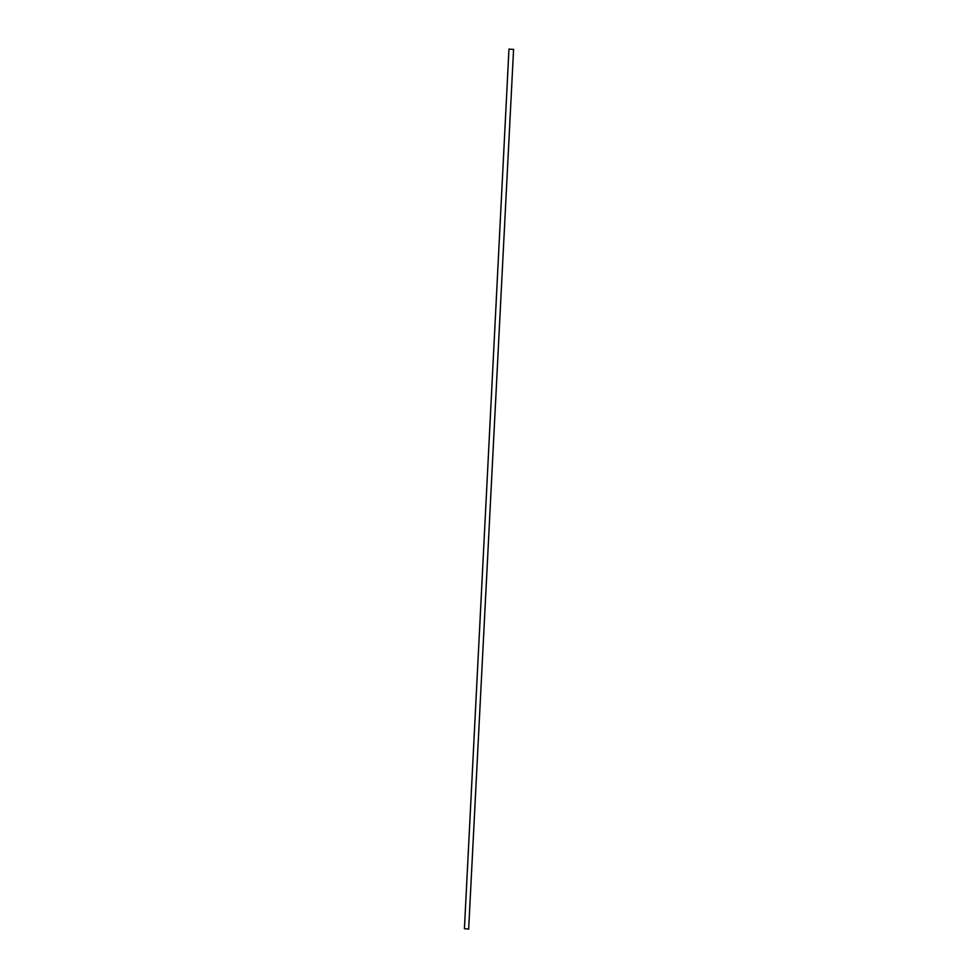 <?xml version="1.0" encoding="UTF-8"?>
<svg xmlns="http://www.w3.org/2000/svg" width="978" height="978" viewBox="0 0 978 978"><rect width="100%" height="100%" fill="white"/><g stroke="black" fill="none" stroke-linecap="round" stroke-linejoin="round"><path stroke-width="1.47" d="M513.218 49.45L508.976 49.059L513.218 49.45M508.976 49.059L464.416 928.709L468.658 929.1L513.584 49.291"/></g></svg>
